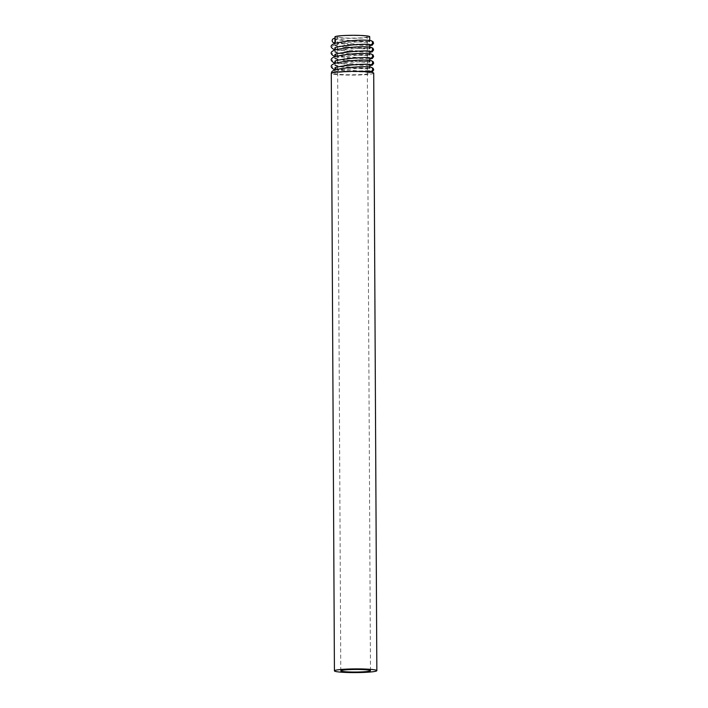 <?xml version="1.0" encoding="UTF-8"?>
<svg xmlns="http://www.w3.org/2000/svg" width="708" height="708" viewBox="0 0 708 708"><rect width="100%" height="100%" fill="white"/><g stroke="black" fill="none" stroke-linecap="round" stroke-linejoin="round"><path stroke-width="0.53" stroke-dasharray="3.54 2.66" d="M373.718 73.145A21.213 1.85 179.7 0 1 355.859 75.066A21.213 1.85 179.7 0 1 332.353 73.942L335.981 73.818A17.39 1.513 179.7 0 0 355.257 74.747A17.39 1.513 179.7 0 0 369.903 73.172A17.39 1.513 179.7 0 0 347.079 71.844A17.39 1.513 179.7 0 0 342.513 72.074L347.079 71.349L369.018 70.641C376.983 72.437 342.008 70.083 335.955 68.428L335.158 67.667L347.044 64.694L368.983 63.985C376.948 65.773 341.973 63.428 335.919 61.773L335.123 61.012L347.009 58.038L368.948 57.33C376.913 59.118 341.937 56.773 335.884 55.118L335.088 54.357L346.973 51.383L368.912 50.675C376.877 52.463 341.902 50.118 335.849 48.463L335.052 47.701L346.938 44.728L368.886 44.02L369.753 44.701M369.957 44.746A2.124 2.009 -75.4 0 1 368.886 44.02C376.842 45.808 341.867 43.453 335.813 41.807L335.796 39.276C341.84 41.126 376.824 43.489 368.868 41.48L346.929 42.392L338.274 43.931L334.964 45.392L335.831 45.931C341.875 47.79 376.86 50.144 368.903 48.135L346.964 49.047L338.309 50.587L334.999 52.047L335.866 52.587C341.911 54.445 376.895 56.799 368.939 54.79L347 55.702L338.344 57.242L335.034 58.702L335.902 59.242C341.946 61.1 376.93 63.455 368.974 61.454L347.035 62.357L338.38 63.897L335.07 65.357L335.937 65.897C341.982 67.756 376.966 70.11 369.01 68.11L347.062 69.012L338.415 70.552L335.105 72.012L335.973 72.552L335.981 73.818M335.813 41.807A2.124 2.009 104.6 0 1 334.946 42.533M334.928 38.613A2.124 2.009 104.6 0 1 335.796 39.276M334.725 38.542C339.566 39.922 366.16 42.002 370.62 41.259L369.718 41.922L368.868 41.48A2.124 2.009 -75.4 0 1 371.019 40.648M333.725 55.959A2.124 2.009 104.6 0 1 332.317 53.401A2.124 2.009 104.6 0 1 334.796 51.852C339.636 53.233 366.231 55.312 370.691 54.569L369.788 55.233L368.939 54.79A2.124 2.009 -75.4 0 1 371.089 53.958M370.019 58.065A2.124 2.009 -75.4 0 1 368.948 57.33L369.824 58.012M333.76 62.614A2.124 2.009 104.6 0 1 332.353 60.056A2.124 2.009 104.6 0 1 334.831 58.507C339.672 59.888 366.266 61.968 370.718 61.224L369.824 61.888L368.974 61.454A2.124 2.009 -75.4 0 1 371.125 60.614M370.054 64.72A2.124 2.009 -75.4 0 1 368.983 63.985L369.85 64.667M347.681 35.604A14.85 1.292 179.7 0 0 337.468 36.887A14.85 1.292 179.7 0 0 352.319 38.108A14.85 1.292 179.7 0 0 367.16 36.736A14.85 1.292 179.7 0 0 347.681 35.604M334.919 36.905A17.39 1.513 179.7 0 0 352.319 38.329A17.39 1.513 179.7 0 0 369.709 36.719M335.831 45.931A2.124 2.009 -75.4 0 0 334.76 45.197C339.601 46.578 366.195 48.657 370.656 47.914L369.753 48.578L368.903 48.135A2.124 2.009 -75.4 0 1 371.054 47.303M369.983 51.401A2.124 2.009 -75.4 0 1 368.912 50.675L369.788 51.357M333.795 69.269A2.124 2.009 104.6 0 1 332.388 66.711A2.124 2.009 104.6 0 1 334.866 65.163C339.707 66.543 366.301 68.623 370.753 67.88L369.859 68.543L369.01 68.11A2.124 2.009 -75.4 0 1 371.16 67.269M370.089 71.375A2.124 2.009 -75.4 0 1 369.018 70.641L369.886 71.322M332.415 72.774L354 71.411M335.158 72.163L334.902 71.818A2.124 2.009 104.6 0 0 332.353 73.942L331.291 73.464M334.902 71.818A2.124 2.009 104.6 0 1 335.973 72.552M335.026 45.542L334.76 45.197A2.124 2.009 -75.4 0 0 332.282 46.746A2.124 2.009 -75.4 0 0 333.689 49.303M334.981 49.188A2.124 2.009 -75.4 0 0 335.849 48.463M335.884 55.118A2.124 2.009 104.6 0 1 335.017 55.843M335.061 52.197L334.796 51.852A2.124 2.009 104.6 0 1 335.866 52.587M335.955 68.428A2.124 2.009 104.6 0 1 335.088 69.154M335.123 65.508L334.866 65.163A2.124 2.009 104.6 0 1 335.937 65.897M335.919 61.773A2.124 2.009 104.6 0 1 335.052 62.499M335.088 58.852L334.831 58.507A2.124 2.009 104.6 0 1 335.902 59.242M334.955 42.94L351.973 44.896L369.753 45.595M370.337 44.87L369.735 44.356M335.026 56.251L352.035 58.206L369.824 58.906M370.408 58.18L369.797 57.667M335.061 62.906L352.071 64.862L369.859 65.561M370.443 64.835L369.833 64.322M370.479 670.671L367.16 36.736M340.787 670.83L337.468 36.887M369.771 48.533L369.762 47.047M369.735 41.878L369.726 40.391M334.964 45.392L334.955 43.374M369.806 55.189L369.797 53.702M334.999 52.047L334.99 50.029M369.841 61.844L369.833 60.366M335.034 58.702L335.026 56.684M369.877 68.499L369.868 67.021M335.07 65.357L335.061 63.339M369.903 73.172L369.895 72.11M335.105 72.012L335.096 69.995M335.088 69.561L352.106 71.517L370.47 72.181M370.479 71.49L369.868 70.977M334.99 49.595L352 51.551L369.788 52.25M370.373 51.525L369.762 51.011"/><path stroke-width="1.06" d="M334.946 42.533A2.124 2.009 104.6 0 1 332.247 40.09A2.124 2.009 104.6 0 1 334.928 38.613M369.726 40.391L369.709 36.719A17.39 1.513 179.7 0 0 346.893 35.4A17.39 1.513 179.7 0 0 334.919 36.905L334.955 43.374M351 669.547A14.85 1.292 179.7 0 0 340.787 670.83A14.85 1.292 179.7 0 0 355.637 672.042A14.85 1.292 179.7 0 0 370.479 670.671A14.85 1.292 179.7 0 0 351 669.547M376.842 670.635A21.213 1.85 179.7 0 0 349.017 669.025A21.213 1.85 179.7 0 0 334.424 670.865A21.213 1.85 179.7 0 0 355.646 672.6A21.213 1.85 179.7 0 0 376.842 670.635L373.718 73.145A21.213 1.85 179.7 0 0 345.893 71.535A21.213 1.85 179.7 0 0 332.415 72.774L331.291 73.464C331.822 71.366 331.503 70.473 339.875 68.906C349.779 67.083 366.425 65.986 371.16 67.269A2.124 2.009 -75.4 0 1 372.567 69.827A2.124 2.009 -75.4 0 1 370.089 71.375L369.868 70.977M335.052 47.701L334.804 47.958C335.265 46.33 366.133 43.038 369.957 44.746A2.124 2.009 -75.4 0 0 372.435 43.206A2.124 2.009 -75.4 0 0 371.019 40.648C360.788 39.055 342.283 41.347 334.68 43.462C330.264 45.126 329.937 47.073 333.689 49.303A2.124 2.009 -75.4 0 0 334.981 49.188M335.017 55.843A2.124 2.009 104.6 0 1 333.725 55.959C329.972 53.728 330.3 51.781 334.716 50.118C342.318 48.002 360.815 45.71 371.054 47.303A2.124 2.009 -75.4 0 1 372.461 49.861A2.124 2.009 -75.4 0 1 369.983 51.401L369.762 51.011M335.123 61.012L334.875 61.269C335.335 59.64 366.204 56.348 370.019 58.065A2.124 2.009 -75.4 0 0 372.496 56.516A2.124 2.009 -75.4 0 0 371.089 53.958L373.107 55.003L373.629 56.605L372.284 58.49L369.824 58.906M335.088 69.154A2.124 2.009 104.6 0 1 333.795 69.269C330.043 67.039 330.37 65.092 334.787 63.428C342.389 61.313 360.885 59.021 371.125 60.614A2.124 2.009 -75.4 0 1 372.532 63.171A2.124 2.009 -75.4 0 1 370.054 64.72L369.833 64.322M335.052 62.499A2.124 2.009 104.6 0 1 333.76 62.614L335.061 62.906M333.654 42.648L334.955 42.94M369.753 45.595L372.213 45.179L373.559 43.294L373.036 41.692L371.019 40.648M335.088 54.357L334.84 54.613C335.3 52.985 366.169 49.693 369.983 51.401M333.725 55.959L335.026 56.251M335.158 67.667L334.911 67.924C335.362 66.295 366.24 63.003 370.054 64.72M369.859 65.561L372.311 65.145L373.665 63.26L373.143 61.667L371.125 60.614M333.76 62.614C330.008 60.384 330.335 58.437 334.751 56.773C342.353 54.658 360.85 52.365 371.089 53.958M369.762 47.047L369.753 44.701M369.797 53.702L369.788 51.357M334.99 50.029L334.981 47.905M369.833 60.366L369.824 58.012M335.026 56.684L335.017 54.56M369.868 67.021L369.85 64.667M335.061 63.339L335.052 61.215M369.895 72.11L369.886 71.322M335.096 69.995L335.079 67.871M334.424 670.865L331.291 73.464M354 71.411L370.089 71.375M333.795 69.269L335.088 69.561M370.47 72.181L372.346 71.8L373.7 69.924L373.178 68.322L371.16 67.269M333.689 49.303L334.99 49.595M369.788 52.25L372.249 51.834L373.594 49.949L373.072 48.348L371.054 47.303"/></g></svg>
